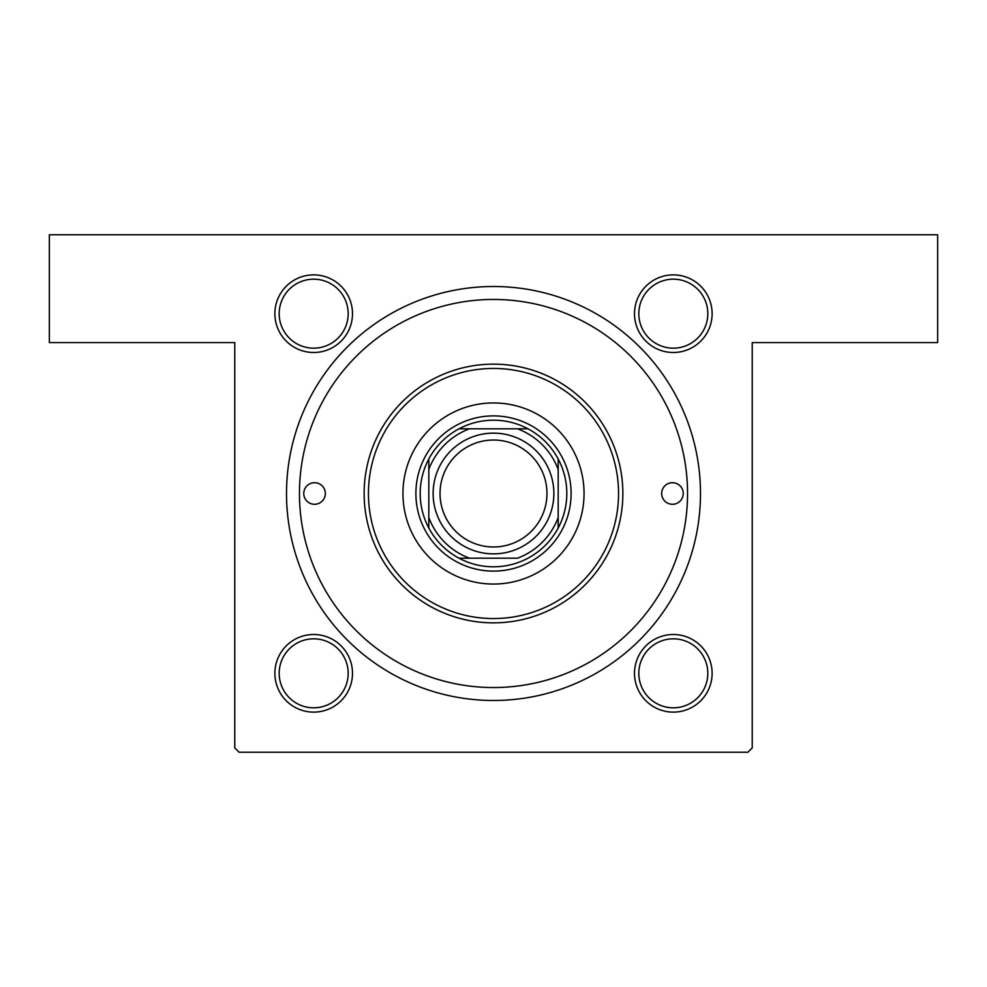 <?xml version="1.0" encoding="UTF-8"?>
<svg xmlns="http://www.w3.org/2000/svg" width="987" height="987" viewBox="0 0 987 987"><rect width="100%" height="100%" fill="white"/><g stroke="black" fill="none" stroke-linecap="round" stroke-linejoin="round"><path stroke-width="1.48" d="M313.681 274.88A38.814 38.814 0 0 1 352.495 313.681A38.814 38.814 0 0 1 313.681 352.495A38.814 38.814 0 0 1 274.88 313.681A38.814 38.814 0 0 1 313.681 274.88M313.681 348.177A34.496 34.496 0 0 0 348.177 313.681A34.496 34.496 0 0 0 313.681 279.185A34.496 34.496 0 0 0 279.185 313.681A34.496 34.496 0 0 0 313.681 348.177M673.319 274.88A38.814 38.814 0 0 1 712.12 313.681A38.814 38.814 0 0 1 673.319 352.495A38.814 38.814 0 0 1 634.505 313.681A38.814 38.814 0 0 1 673.319 274.88M673.319 348.177A34.496 34.496 0 0 0 707.815 313.681A34.496 34.496 0 0 0 673.319 279.185A34.496 34.496 0 0 0 638.823 313.681A34.496 34.496 0 0 0 673.319 348.177M673.319 634.505A38.814 38.814 0 0 1 712.12 673.319A38.814 38.814 0 0 1 673.319 712.12A38.814 38.814 0 0 1 634.505 673.319A38.814 38.814 0 0 1 673.319 634.505M673.319 707.815A34.496 34.496 0 0 0 707.815 673.319A34.496 34.496 0 0 0 673.319 638.823A34.496 34.496 0 0 0 638.823 673.319A34.496 34.496 0 0 0 673.319 707.815M313.681 634.505A38.814 38.814 0 0 1 352.495 673.319A38.814 38.814 0 0 1 313.681 712.12A38.814 38.814 0 0 1 274.88 673.319A38.814 38.814 0 0 1 313.681 634.505M313.681 707.815A34.496 34.496 0 0 0 348.177 673.319A34.496 34.496 0 0 0 313.681 638.823A34.496 34.496 0 0 0 279.185 673.319A34.496 34.496 0 0 0 313.681 707.815M493.5 286.514A206.986 206.986 0 0 1 700.486 493.5A206.986 206.986 0 0 1 493.5 700.486A206.986 206.986 0 0 1 286.514 493.5A206.986 206.986 0 0 1 493.5 286.514M49.35 234.77L937.65 234.77L937.65 342.575L752.23 342.575L752.23 747.912L747.912 752.23L239.088 752.23L234.77 747.912L234.77 342.575L49.35 342.575L49.35 234.77M303.762 493.5A10.783 10.783 0 0 0 314.545 504.283A10.783 10.783 0 0 0 325.328 493.5A10.783 10.783 0 0 0 314.545 482.717A10.783 10.783 0 0 0 303.762 493.5M661.672 493.5A10.783 10.783 0 0 0 672.455 504.283A10.783 10.783 0 0 0 683.238 493.5A10.783 10.783 0 0 0 672.455 482.717A10.783 10.783 0 0 0 661.672 493.5M402.943 493.5A90.557 90.557 0 0 0 493.5 584.057A90.557 90.557 0 0 0 584.057 493.5A90.557 90.557 0 0 0 493.5 402.943A90.557 90.557 0 0 0 402.943 493.5M618.553 493.5A125.053 125.053 0 0 0 493.5 368.447A125.053 125.053 0 0 0 368.447 493.5A125.053 125.053 0 0 0 493.5 618.553A125.053 125.053 0 0 0 618.553 493.5M364.141 493.5A129.359 129.359 0 0 1 493.5 364.141A129.359 129.359 0 0 1 622.859 493.5A129.359 129.359 0 0 1 493.5 622.859A129.359 129.359 0 0 1 364.141 493.5M687.544 493.5A194.044 194.044 0 0 0 493.5 299.456A194.044 194.044 0 0 0 299.456 493.5A194.044 194.044 0 0 0 493.5 687.544A194.044 194.044 0 0 0 687.544 493.5M566.809 493.5A73.309 73.309 0 0 0 558.186 459.004L558.186 469.491L558.186 459.004A73.309 73.309 0 0 0 459.004 428.814L469.491 428.814L459.004 428.814A73.309 73.309 0 0 0 428.814 527.996L428.814 517.509L428.814 527.996A73.309 73.309 0 0 0 459.004 558.186L517.509 558.186A68.991 68.991 0 0 0 558.186 517.509L558.186 469.491A68.991 68.991 0 0 0 517.509 428.814L469.491 428.814A68.991 68.991 0 0 0 428.814 469.491L428.814 517.509A68.991 68.991 0 0 0 469.491 558.186L459.004 558.186A73.309 73.309 0 0 0 558.186 527.996L558.186 517.509L558.186 527.996A73.309 73.309 0 0 0 566.809 493.5M415.885 493.5A77.615 77.615 0 0 1 493.5 415.885A77.615 77.615 0 0 1 571.115 493.5A77.615 77.615 0 0 1 493.5 571.115A77.615 77.615 0 0 1 415.885 493.5M428.814 459.004L428.814 469.491L428.814 459.004M527.996 428.814L517.509 428.814L527.996 428.814M440.029 493.5A53.471 53.471 0 0 0 493.5 546.971A53.471 53.471 0 0 0 546.971 493.5A53.471 53.471 0 0 0 493.5 440.029A53.471 53.471 0 0 0 440.029 493.5M553.867 493.5A60.367 60.367 0 0 1 493.5 553.867A60.367 60.367 0 0 1 433.133 493.5A60.367 60.367 0 0 1 493.5 433.133A60.367 60.367 0 0 1 553.867 493.5"/></g></svg>
